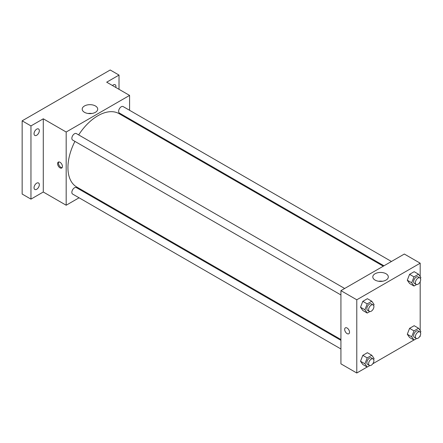 <?xml version="1.0" encoding="UTF-8"?>
<svg xmlns="http://www.w3.org/2000/svg" width="443" height="443" viewBox="0 0 443 443"><rect width="100%" height="100%" fill="white"/><g stroke="black" fill="none" stroke-linecap="round" stroke-linejoin="round"><path stroke-width="0.66" d="M79.07 197.788L66.179 205.231L43.287 192.013L30.955 199.129L22.15 194.045L22.15 120.834L110.213 69.994L119.017 75.077L119.017 89.314M87.243 193.07L86.54 193.475M36.68 189.277A3.738 2.16 -60 0 1 34.814 189.46A3.738 2.16 -60 0 1 34.238 186.47A3.738 2.16 -60 0 1 36.68 183.175A3.738 2.16 -60 0 1 38.547 182.992A3.738 2.16 -60 0 1 39.122 185.982A3.738 2.16 -60 0 1 36.68 189.277M36.68 135.265A3.738 2.16 -60 0 1 34.814 135.447A3.738 2.16 -60 0 1 34.238 132.451A3.738 2.16 -60 0 1 36.68 129.162A3.738 2.16 -60 0 1 38.547 128.974A3.738 2.16 -60 0 1 39.122 131.97A3.738 2.16 -60 0 1 36.68 135.265M43.287 192.013L43.287 118.802L30.955 125.917L22.15 120.834M30.955 199.129L30.955 125.917M66.179 205.231L66.179 132.02L43.287 118.802M66.179 132.02L129.583 95.411L106.685 82.193L119.017 75.077M84.475 112.306A7.752 4.48 180 0 1 82.204 109.139A7.752 4.48 180 0 1 89.957 104.664A7.752 4.48 180 0 1 97.709 109.139A7.752 4.48 180 0 1 92.925 113.275A7.752 4.48 180 0 1 84.475 112.306M112.483 85.543A3.738 2.16 -60 0 1 113.292 84.929A3.738 2.16 -60 0 1 115.163 84.746A3.738 2.16 -60 0 1 115.806 87.459M74.928 141.383A42.34 24.448 120 0 0 67.94 167.609A42.34 24.448 120 0 0 76.711 186.99L340.927 339.537M383.273 266.199L119.051 113.652A42.34 24.448 120 0 0 78.66 134.91M129.583 95.411L129.583 110.296M129.583 118.923L129.583 119.732M391.446 261.481L123.137 106.575A3.738 2.16 120 0 0 120.258 107.577A3.738 2.16 120 0 0 118.63 111.337A3.738 2.16 120 0 0 119.405 113.048L383.97 265.794M340.927 340.346L76.362 187.599A3.738 2.16 120 0 0 73.483 188.596A3.738 2.16 120 0 0 71.849 192.356A3.738 2.16 120 0 0 72.624 194.067L340.927 348.973M340.927 294.96L72.624 140.054A3.738 2.16 -60 0 1 72.624 135.741A3.738 2.16 -60 0 1 76.362 133.581L344.665 288.487M62.435 166.463A3.422 1.977 60 0 1 61.727 168.03A3.422 1.977 60 0 1 58.304 166.053A3.422 1.977 60 0 1 58.304 162.099A3.422 1.977 60 0 1 60.94 163.018A3.422 1.977 60 0 1 62.435 166.463M62.114 167.675A3.422 1.977 60 0 1 59.19 165.544A3.422 1.977 60 0 1 58.808 161.944M88.079 113.486A7.752 4.48 180 0 1 91.834 113.486M367.158 367.02L356.781 373.006L340.927 363.858L340.927 290.641L404.332 254.038L420.185 263.192L420.185 276.543M420.185 335.694L420.185 336.403L419.571 336.758M413.934 340.008L372.796 363.764M409.581 283.487L407.294 280.231L409.581 274.333L414.161 271.692L409.581 274.333L407.294 280.231L409.581 283.487L413.989 286.028L411.697 282.772L413.989 276.875L418.563 274.234L420.85 277.49L420.451 278.514M362.806 364.506L360.519 361.25L362.806 355.352L367.38 352.711L362.806 355.352L360.519 361.25L362.806 364.506L367.208 367.048L364.921 363.792L367.208 357.894L371.782 355.253L374.075 358.509L373.67 359.539M420.185 281.682L420.185 330.556M356.781 373.006L356.781 299.795L420.185 263.192M409.581 337.5L407.294 334.243L409.581 328.346L414.161 325.705L409.581 328.346L407.294 334.243L409.581 337.5L413.989 340.041L411.697 336.785L413.989 330.888L418.563 328.246L420.85 331.502L420.451 332.532M362.806 310.493L360.519 307.237L362.806 301.34L367.38 298.698L362.806 301.34L360.519 307.237L362.806 310.493L367.208 313.035L364.921 309.779L367.208 303.881L371.782 301.24L374.075 304.496L373.67 305.526M356.781 299.795L340.927 290.641M375.071 280.081A7.752 4.48 180 0 1 372.801 276.919A7.752 4.48 180 0 1 380.559 272.439A7.752 4.48 180 0 1 388.312 276.919A7.752 4.48 180 0 1 383.527 281.056A7.752 4.48 180 0 1 375.071 280.081M349.516 332.206A3.422 1.977 60 0 1 348.807 333.773A3.422 1.977 60 0 1 345.379 331.796A3.422 1.977 60 0 1 345.379 327.842A3.422 1.977 60 0 1 348.021 328.761A3.422 1.977 60 0 1 349.516 332.206M348.807 333.773A3.422 1.977 60 0 1 345.385 331.796A3.422 1.977 60 0 1 345.385 327.842M378.676 281.261A7.752 4.48 180 0 1 382.436 281.261M369.8 311.54L367.208 313.035M373.128 304.917L371.367 303.904A3.738 2.16 120 0 0 368.487 304.9A3.738 2.16 120 0 0 366.854 308.66A3.738 2.16 120 0 0 367.629 310.371L369.39 311.39A3.738 2.16 120 0 0 373.128 309.231A3.738 2.16 120 0 0 373.128 304.917A3.738 2.16 120 0 0 370.248 305.919A3.738 2.16 120 0 0 368.615 309.679A3.738 2.16 120 0 0 369.39 311.39M364.921 309.779L360.519 307.237M367.208 303.881L362.806 301.34M371.782 301.24L367.38 298.698M416.575 284.533L413.989 286.028M419.903 277.911L418.142 276.892A3.738 2.16 120 0 0 415.263 277.894A3.738 2.16 120 0 0 413.635 281.654A3.738 2.16 120 0 0 414.404 283.365L416.165 284.384A3.738 2.16 120 0 0 419.903 282.224A3.738 2.16 120 0 0 419.903 277.911A3.738 2.16 120 0 0 417.024 278.913A3.738 2.16 120 0 0 415.396 282.673A3.738 2.16 120 0 0 416.165 284.384M411.697 282.772L407.294 280.231M413.989 276.875L409.581 274.333M418.563 274.234L414.161 271.692M369.8 365.553L367.208 367.048M373.128 358.935L371.367 357.916A3.738 2.16 120 0 0 368.487 358.919A3.738 2.16 120 0 0 366.854 362.679A3.738 2.16 120 0 0 367.629 364.39L369.39 365.403A3.738 2.16 120 0 0 373.128 363.249A3.738 2.16 120 0 0 373.128 358.935A3.738 2.16 120 0 0 370.248 359.932A3.738 2.16 120 0 0 368.615 363.692A3.738 2.16 120 0 0 369.39 365.403M364.921 363.792L360.519 361.25M367.208 357.894L362.806 355.352M371.782 355.253L367.38 352.711M416.575 338.546L413.989 340.041M419.903 331.923L418.142 330.91A3.738 2.16 120 0 0 415.263 331.912A3.738 2.16 120 0 0 413.635 335.672A3.738 2.16 120 0 0 414.404 337.378L416.165 338.397A3.738 2.16 120 0 0 419.903 336.243A3.738 2.16 120 0 0 419.903 331.923A3.738 2.16 120 0 0 417.024 332.926A3.738 2.16 120 0 0 415.396 336.686A3.738 2.16 120 0 0 416.165 338.397M411.697 336.785L407.294 334.243M413.989 330.888L409.581 328.346M418.563 328.246L414.161 325.705"/></g></svg>
